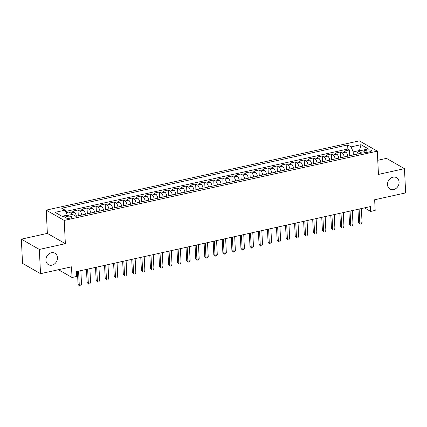 <?xml version="1.0" encoding="UTF-8"?>
<svg xmlns="http://www.w3.org/2000/svg" width="427" height="427" viewBox="0 0 427 427"><rect width="100%" height="100%" fill="white"/><g stroke="black" fill="none" stroke-linecap="round" stroke-linejoin="round"><path stroke-width="0.64" d="M57.485 257.678A6.581 5.519 -60.2 0 1 54.533 263.95A6.581 5.519 -60.2 0 1 48.427 264.671A6.581 5.519 -60.2 0 1 45.902 260.24A6.581 5.519 -60.2 0 1 48.849 253.969A6.581 5.519 -60.2 0 1 54.96 253.248A6.581 5.519 -60.2 0 1 57.485 257.678M399.085 182.099A6.581 5.519 -60.2 0 1 396.139 188.371A6.581 5.519 -60.2 0 1 390.027 189.092A6.581 5.519 -60.2 0 1 387.502 184.661A6.581 5.519 -60.2 0 1 390.449 178.39A6.581 5.519 -60.2 0 1 396.56 177.669A6.581 5.519 -60.2 0 1 399.085 182.099M70.236 218.122A3.293 1.084 -2.8 0 0 71.971 217.071A3.293 1.084 -2.8 0 0 67.13 216.34A3.293 1.084 -2.8 0 0 65.395 217.391A3.293 1.084 -2.8 0 0 70.236 218.122M21.35 239.152L22.535 263.39L40.522 273.68L39.337 249.443L65.352 243.689L64.215 220.417L46.228 210.127L47.365 233.398L21.35 239.152L39.337 249.443M64.215 220.417L377.313 151.147L359.326 140.857L46.228 210.127M377.313 151.147L378.45 174.413L404.465 168.66L386.478 158.369L377.756 160.296M404.465 168.66L405.65 192.897L374.655 199.756L375.178 210.42L370.652 211.418L370.417 206.572L76.326 271.641L76.561 276.488L72.035 277.491L71.517 266.822L40.522 273.68M347.845 156.159A4.115 1.783 -102.5 0 0 345.817 152.161L344.045 151.147L349.473 149.946L349.756 155.738M344.226 156.96A4.115 1.783 -102.5 0 0 342.198 152.962L340.426 151.948L340.709 157.739M340.426 151.948L334.998 153.149L336.77 154.168A4.115 1.783 -102.5 0 1 338.798 158.161M329.745 160.168A4.115 1.783 -102.5 0 0 327.722 156.17L325.945 155.15L331.379 153.95L331.662 159.741M320.698 162.169A4.115 1.783 -102.5 0 0 318.67 158.171L316.898 157.157L322.326 155.951L322.609 161.742M311.651 164.171A4.115 1.783 -102.5 0 0 309.623 160.173L307.851 159.159L313.279 157.958L313.562 163.749M302.599 166.172A4.115 1.783 -102.5 0 0 300.576 162.175L298.799 161.16L304.227 159.96L304.51 165.751M293.552 168.174A4.115 1.783 -102.5 0 0 291.524 164.176L289.752 163.162L295.18 161.961L295.463 167.752M284.505 170.176A4.115 1.783 -102.5 0 0 282.477 166.178L280.699 165.164L286.133 163.963L286.416 169.754M275.452 172.177A4.115 1.783 -102.5 0 0 273.429 168.179L271.652 167.165L277.08 165.964L277.363 171.755M266.405 174.179A4.115 1.783 -102.5 0 0 264.377 170.181L262.605 169.167L268.033 167.966L268.316 173.757M257.358 176.18A4.115 1.783 -102.5 0 0 255.33 172.182L253.553 171.168L258.986 169.967L259.269 175.759M248.306 178.182A4.115 1.783 -102.5 0 0 246.278 174.189L244.506 173.17L249.934 171.969L250.217 177.76M239.259 180.189A4.115 1.783 -102.5 0 0 237.231 176.191L235.458 175.171L240.887 173.97L241.17 179.762M230.206 182.19A4.115 1.783 -102.5 0 0 228.183 178.192L226.406 177.178L231.834 175.972L232.123 181.763M221.159 184.192A4.115 1.783 -102.5 0 0 219.131 180.194L217.359 179.18L222.787 177.979L223.07 183.77M212.112 186.193A4.115 1.783 -102.5 0 0 210.084 182.196L208.312 181.181L213.74 179.98L214.023 185.772M203.06 188.195A4.115 1.783 -102.5 0 0 201.037 184.197L199.26 183.183L204.688 181.982L204.971 187.773M194.013 190.196A4.115 1.783 -102.5 0 0 191.985 186.199L190.212 185.185L195.641 183.984L195.924 189.775M184.966 192.198A4.115 1.783 -102.5 0 0 182.937 188.2L181.16 187.186L186.594 185.985L186.877 191.776M175.913 194.2A4.115 1.783 -102.5 0 0 173.885 190.202L172.113 189.188L177.541 187.987L177.824 193.778M166.866 196.201A4.115 1.783 -102.5 0 0 164.838 192.203L163.066 191.189L168.494 189.988L168.777 195.779M157.814 198.203A4.115 1.783 -102.5 0 0 155.791 194.21L154.014 193.191L159.447 191.99L159.73 197.781M148.767 200.21A4.115 1.783 -102.5 0 0 146.739 196.212L144.966 195.192L150.395 193.991L150.678 199.783M139.72 202.211A4.115 1.783 -102.5 0 0 137.691 198.213L135.919 197.199L141.348 195.993L141.631 201.784M130.667 204.213A4.115 1.783 -102.5 0 0 128.644 200.215L126.867 199.201L132.295 198L132.578 203.791M121.62 206.214A4.115 1.783 -102.5 0 0 119.592 202.217L117.82 201.202L123.248 200.001L123.531 205.793M112.573 208.216A4.115 1.783 -102.5 0 0 110.545 204.218L108.768 203.204L114.201 202.003L114.484 207.794M103.521 210.217A4.115 1.783 -102.5 0 0 101.498 206.22L99.721 205.206L105.149 204.005L105.432 209.796M94.474 212.219A4.115 1.783 -102.5 0 0 92.445 208.221L90.673 207.207L96.102 206.006L96.385 211.797M85.427 214.221A4.115 1.783 -102.5 0 0 83.398 210.223L81.621 209.209L87.055 208.008L87.338 213.799M76.374 216.222A4.115 1.783 -102.5 0 0 74.346 212.224L72.574 211.21L78.002 210.009L78.285 215.8M366.788 150.08L364.797 150.523A3.186 1.051 -2.8 0 0 363.121 151.537A3.186 1.051 -2.8 0 0 367.812 152.247L369.803 151.804A3.186 1.051 -2.8 0 0 371.479 150.784A3.186 1.051 -2.8 0 0 366.788 150.08L366.9 152.391M359.539 150.875L359.518 150.48L353.182 151.879L351.047 146.888L347.647 144.945L61.696 208.211L65.101 210.159L55.147 212.358L62.534 216.585L72.489 214.386L75.894 216.329L361.84 153.063L358.44 151.115L356.7 154.2M351.047 146.888L361.002 144.689L368.394 148.916L358.44 151.115M349.473 149.946L347.845 149.018L65.651 211.45M71.95 214.503A4.115 1.783 77.5 0 0 70.727 213.025L68.955 212.011L66.158 212.63M78.002 210.009L79.78 211.023A4.115 1.783 77.5 0 1 81.803 215.021M87.055 208.008L88.827 209.022A4.115 1.783 77.5 0 1 90.855 213.02M96.102 206.006L97.874 207.02A4.115 1.783 77.5 0 1 99.902 211.018M105.149 204.005L106.926 205.019A4.115 1.783 77.5 0 1 108.954 209.016M114.201 202.003L115.973 203.017A4.115 1.783 77.5 0 1 118.001 207.015M123.248 200.001L125.02 201.016A4.115 1.783 77.5 0 1 127.049 205.013M132.295 198L134.073 199.014A4.115 1.783 77.5 0 1 136.101 203.012M141.348 195.993L143.12 197.012A4.115 1.783 77.5 0 1 145.148 201.01M150.395 193.991L152.172 195.011A4.115 1.783 77.5 0 1 154.195 199.003M159.447 191.99L161.219 193.004A4.115 1.783 77.5 0 1 163.247 197.002M168.494 189.988L170.266 191.002A4.115 1.783 77.5 0 1 172.294 195M177.541 187.987L179.319 189.001A4.115 1.783 77.5 0 1 181.342 192.999M186.594 185.985L188.366 186.999A4.115 1.783 77.5 0 1 190.394 190.997M195.641 183.984L197.413 184.998A4.115 1.783 77.5 0 1 199.441 188.996M204.688 181.982L206.465 182.996A4.115 1.783 77.5 0 1 208.493 186.994M213.74 179.98L215.512 180.995A4.115 1.783 77.5 0 1 217.54 184.992M222.787 177.979L224.565 178.993A4.115 1.783 77.5 0 1 226.588 182.991M231.834 175.972L233.612 176.992A4.115 1.783 77.5 0 1 235.64 180.989M240.887 173.97L242.659 174.99A4.115 1.783 77.5 0 1 244.687 178.982M249.934 171.969L251.711 172.983A4.115 1.783 77.5 0 1 253.734 176.981M258.986 169.967L260.758 170.981A4.115 1.783 77.5 0 1 262.786 174.979M268.033 167.966L269.805 168.98A4.115 1.783 77.5 0 1 271.834 172.978M277.08 165.964L278.858 166.978A4.115 1.783 77.5 0 1 280.881 170.976M286.133 163.963L287.905 164.977A4.115 1.783 77.5 0 1 289.933 168.975M295.18 161.961L296.952 162.975A4.115 1.783 77.5 0 1 298.98 166.973M304.227 159.96L306.004 160.974A4.115 1.783 77.5 0 1 308.032 164.971M313.279 157.958L315.051 158.972A4.115 1.783 77.5 0 1 317.08 162.97M322.326 155.951L324.104 156.971A4.115 1.783 77.5 0 1 326.127 160.968M331.379 153.95L333.151 154.969A4.115 1.783 77.5 0 1 335.179 158.961M353.332 154.948L353.182 151.879M58.451 269.715L72.035 277.491M364.477 207.885L370.652 211.418M360.02 150.768L359.518 150.48L361.002 144.689M67.252 215.544L67.236 215.149L62.032 216.297M347.845 149.018L347.647 144.945M68.955 212.011L69.105 215.133M65.101 210.159L67.236 215.149M65.352 243.689L47.365 233.398M357.943 209.331L358.584 222.483L359.801 223.177L359.112 209.075M362.064 222.675L361.082 223.881L360.174 224.079L359.801 223.177L362.064 222.675L361.37 208.573M360.174 224.079L358.584 222.483M348.891 211.333L349.537 224.485L350.748 225.178L350.06 211.077M353.012 224.677L352.029 225.883L351.127 226.08L350.748 225.178L353.012 224.677L352.323 210.575M351.127 226.08L349.537 224.485M339.844 213.335L340.484 226.486L341.701 227.18L341.013 213.078M343.965 226.684L342.982 227.885L342.075 228.082L341.701 227.18L343.965 226.684L343.276 212.577M342.075 228.082L340.484 226.486M330.797 215.336L331.437 228.488L332.654 229.182L331.96 215.08M334.917 228.685L333.935 229.886L333.028 230.084L332.654 229.182L334.917 228.685L334.224 214.578M333.028 230.084L331.437 228.488M321.744 217.343L322.39 230.489L323.602 231.188L322.913 217.081M325.865 230.687L324.883 231.888L323.981 232.085L323.602 231.188L325.865 230.687L325.177 216.58M323.981 232.085L322.39 230.489M312.697 219.345L313.338 232.491L314.555 233.19L313.866 219.083M316.818 232.688L315.836 233.889L314.929 234.092L314.555 233.19L316.818 232.688L316.129 218.581M314.929 234.092L313.338 232.491M303.645 221.346L304.291 234.492L305.508 235.192L304.814 221.085M307.766 234.69L306.789 235.891L305.881 236.094L305.508 235.192L307.766 234.69L307.077 220.588M305.881 236.094L304.291 234.492M294.598 223.348L295.244 236.499L296.455 237.193L295.767 223.086M298.719 236.691L297.736 237.892L296.834 238.095L296.455 237.193L298.719 236.691L298.03 222.59M296.834 238.095L295.244 236.499M285.551 225.349L286.191 238.501L287.408 239.195L286.72 225.093M289.671 238.693L288.689 239.894L287.782 240.097L287.408 239.195L289.671 238.693L288.978 224.591M287.782 240.097L286.191 238.501M276.499 227.351L277.144 240.502L278.361 241.196L277.667 227.095M280.619 240.695L279.637 241.895L278.735 242.098L278.361 241.196L280.619 240.695L279.931 226.593M278.735 242.098L277.144 240.502M267.451 229.352L268.092 242.504L269.309 243.198L268.62 229.096M271.572 242.696L270.59 243.902L269.688 244.1L269.309 243.198L271.572 242.696L270.883 228.594M269.688 244.1L268.092 242.504M258.404 231.354L259.045 244.506L260.262 245.199L259.573 231.098M262.525 244.698L261.543 245.904L260.635 246.101L260.262 245.199L262.525 244.698L261.831 230.596M260.635 246.101L259.045 244.506M249.352 233.355L249.998 246.507L251.209 247.201L250.521 233.099M253.473 246.705L252.49 247.906L251.588 248.103L251.209 247.201L253.473 246.705L252.784 232.598M251.588 248.103L249.998 246.507M240.305 235.357L240.945 248.509L242.162 249.203L241.474 235.101M244.425 248.706L243.443 249.907L242.536 250.105L242.162 249.203L244.425 248.706L243.737 234.599M242.536 250.105L240.945 248.509M231.253 237.364L231.898 250.51L233.115 251.209L232.421 237.102M235.378 250.708L234.396 251.909L233.489 252.106L233.115 251.209L235.378 250.708L234.685 236.601M233.489 252.106L231.898 250.51M222.205 239.366L222.851 252.512L224.063 253.211L223.374 239.104M226.326 252.709L225.344 253.91L224.442 254.113L224.063 253.211L226.326 252.709L225.637 238.602M224.442 254.113L222.851 252.512M213.158 241.367L213.799 254.513L215.016 255.213L214.327 241.106M217.279 254.711L216.297 255.912L215.389 256.115L215.016 255.213L217.279 254.711L216.59 240.609M215.389 256.115L213.799 254.513M204.106 243.369L204.752 256.52L205.969 257.214L205.275 243.107M208.227 256.712L207.25 257.913L206.342 258.116L205.969 257.214L208.227 256.712L207.538 242.611M206.342 258.116L204.752 256.52M195.059 245.37L195.705 258.522L196.916 259.216L196.228 245.114M199.179 258.714L198.197 259.915L197.295 260.118L196.916 259.216L199.179 258.714L198.491 244.612M197.295 260.118L195.705 258.522M186.012 247.372L186.652 260.523L187.869 261.217L187.181 247.116M190.132 260.716L189.15 261.916L188.243 262.119L187.869 261.217L190.132 260.716L189.439 246.614M188.243 262.119L186.652 260.523M176.959 249.373L177.605 262.525L178.817 263.219L178.128 249.117M181.08 262.717L180.098 263.923L179.196 264.121L178.817 263.219L181.08 262.717L180.391 248.615M179.196 264.121L177.605 262.525M167.912 251.375L168.553 264.526L169.77 265.22L169.081 251.119M172.033 264.719L171.051 265.925L170.143 266.122L169.77 265.22L172.033 264.719L171.344 250.617M170.143 266.122L168.553 264.526M158.865 253.376L159.506 266.528L160.723 267.222L160.034 253.12M162.986 266.726L162.004 267.926L161.096 268.124L160.723 267.222L162.986 266.726L162.292 252.619M161.096 268.124L159.506 266.528M149.813 255.378L150.459 268.53L151.67 269.223L150.982 255.122M153.933 268.727L152.951 269.928L152.049 270.126L151.67 269.223L153.933 268.727L153.245 254.62M152.049 270.126L150.459 268.53M140.766 257.385L141.406 270.531L142.623 271.23L141.935 257.123M144.886 270.729L143.904 271.93L142.997 272.127L142.623 271.23L144.886 270.729L144.198 256.622M142.997 272.127L141.406 270.531M131.713 259.386L132.359 272.533L133.576 273.232L132.882 259.125M135.834 272.73L134.857 273.931L133.95 274.134L133.576 273.232L135.834 272.73L135.145 258.623M133.95 274.134L132.359 272.533M122.666 261.388L123.312 274.534L124.524 275.234L123.835 261.127M126.787 274.732L125.805 275.933L124.903 276.136L124.524 275.234L126.787 274.732L126.098 260.63M124.903 276.136L123.312 274.534M113.619 263.39L114.26 276.541L115.477 277.235L114.788 263.128M117.74 276.733L116.758 277.934L115.85 278.137L115.477 277.235L117.74 276.733L117.051 262.632M115.85 278.137L114.26 276.541M104.567 265.391L105.213 278.543L106.43 279.237L105.736 265.135M108.688 278.735L107.705 279.936L106.803 280.139L106.43 279.237L108.688 278.735L107.999 264.633M106.803 280.139L105.213 278.543M95.52 267.393L96.16 280.544L97.377 281.238L96.689 267.137M99.64 280.736L98.658 281.937L97.756 282.14L97.377 281.238L99.64 280.736L98.952 266.635M97.756 282.14L96.16 280.544M86.473 269.394L87.113 282.546L88.33 283.24L87.642 269.138M90.593 282.738L89.611 283.944L88.704 284.142L88.33 283.24L90.593 282.738L89.9 268.636M88.704 284.142L87.113 282.546M77.42 271.396L78.066 284.547L79.278 285.241L78.589 271.14M81.541 284.74L80.559 285.946L79.657 286.143L79.278 285.241L81.541 284.74L80.852 270.638M79.657 286.143L78.066 284.547M342.198 152.962L345.817 152.161M70.727 213.025L74.346 212.224M79.78 211.023L83.398 210.223M88.827 209.022L92.445 208.221M97.874 207.02L101.498 206.22M106.926 205.019L110.545 204.218M115.973 203.017L119.592 202.217M125.02 201.016L128.644 200.215M134.073 199.014L137.691 198.213M143.12 197.012L146.739 196.212M152.172 195.011L155.791 194.21M161.219 193.004L164.838 192.203M170.266 191.002L173.885 190.202M179.319 189.001L182.937 188.2M188.366 186.999L191.985 186.199M197.413 184.998L201.037 184.197M206.465 182.996L210.084 182.196M215.512 180.995L219.131 180.194M224.565 178.993L228.183 178.192M233.612 176.992L237.231 176.191M242.659 174.99L246.278 174.189M251.711 172.983L255.33 172.182M260.758 170.981L264.377 170.181M269.805 168.98L273.429 168.179M278.858 166.978L282.477 166.178M287.905 164.977L291.524 164.176M296.952 162.975L300.576 162.175M306.004 160.974L309.623 160.173M315.051 158.972L318.67 158.171M324.104 156.971L327.722 156.17M333.151 154.969L336.77 154.168M364.888 152.386L364.797 150.523"/></g></svg>

